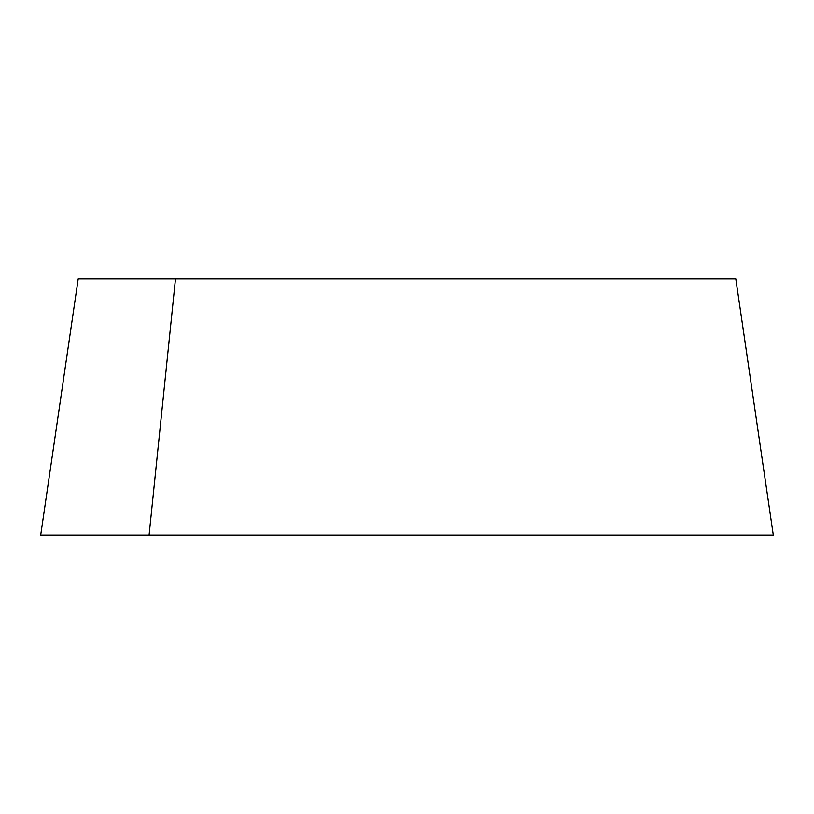 <?xml version="1.0" encoding="UTF-8"?>
<svg xmlns="http://www.w3.org/2000/svg" width="814" height="814" viewBox="0 0 814 814"><rect width="100%" height="100%" fill="white"/><g stroke="black" fill="none" stroke-linecap="round" stroke-linejoin="round"><path stroke-width="1.22" d="M175.488 278.897L78.195 278.897L40.7 535.103L773.3 535.103L735.805 278.897L175.488 278.897L149.094 535.103L773.3 535.103M40.7 535.103L149.094 535.103"/></g></svg>
